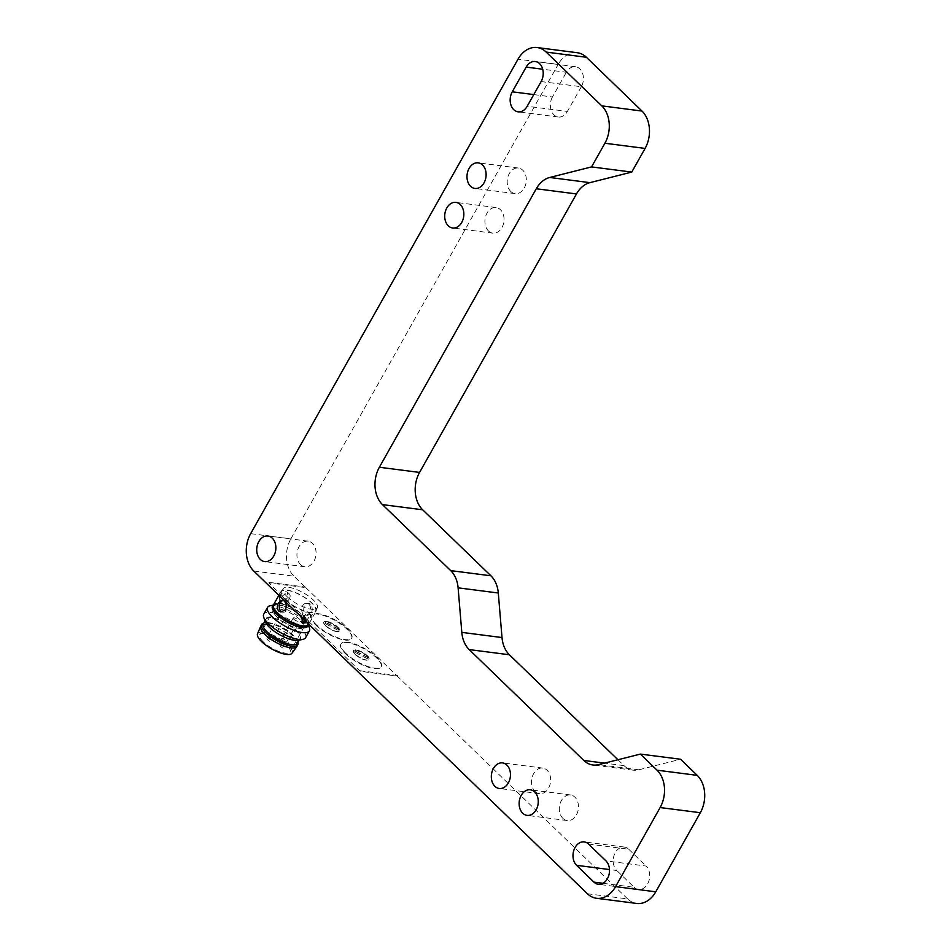 <?xml version="1.0" encoding="UTF-8"?>
<svg xmlns="http://www.w3.org/2000/svg" width="951" height="951" viewBox="0 0 951 951"><rect width="100%" height="100%" fill="white"/><g stroke="black" fill="none" stroke-linecap="round" stroke-linejoin="round"><path stroke-width="0.71" stroke-dasharray="4.75 3.57" d="M617.936 759.754L624.022 765.638A26.997 19.9 -82.7 0 0 633.104 770.167A26.997 19.9 -82.7 0 0 638.751 769.823L680.583 759.255M587.409 893.738L627.612 898.909A26.997 19.9 -82.7 0 0 636.695 903.45M627.612 898.909L397.185 676.042L360.203 671.275L268.8 582.868L305.782 587.635L293.966 576.199L253.774 571.028M250.66 533.654L290.863 538.837A26.997 19.9 -82.7 0 0 293.966 576.199M290.863 538.837L558.213 64.371L518.01 59.2M577.293 52.721A26.997 19.9 -82.7 0 0 558.213 64.371M300.516 564.585A12.898 9.51 -82.7 0 0 304.855 566.748A12.898 9.51 -82.7 0 0 315.934 555.17A12.898 9.51 -82.7 0 0 308.148 541.167A12.898 9.51 -82.7 0 0 297.782 549.607A12.898 9.51 -82.7 0 0 300.516 564.585M562.909 818.383A12.898 9.51 -82.7 0 0 567.248 820.558A12.898 9.51 -82.7 0 0 578.327 808.98A12.898 9.51 -82.7 0 0 570.541 794.965A12.898 9.51 -82.7 0 0 560.163 803.405A12.898 9.51 -82.7 0 0 562.909 818.383M535.104 791.494A12.898 9.51 -82.7 0 0 539.443 793.657A12.898 9.51 -82.7 0 0 550.522 782.079A12.898 9.51 -82.7 0 0 542.736 768.075A12.898 9.51 -82.7 0 0 532.37 776.515A12.898 9.51 -82.7 0 0 535.104 791.494M588.55 844.06L628.754 849.243A12.898 9.51 -82.7 0 0 624.415 847.068A12.898 9.51 -82.7 0 0 614.037 855.508A12.898 9.51 -82.7 0 0 616.771 870.486L609.484 869.559M603.041 883.289L634.151 887.295L616.771 870.486M634.151 887.295A12.898 9.51 -82.7 0 0 638.49 889.47A12.898 9.51 -82.7 0 0 648.867 881.03A12.898 9.51 -82.7 0 0 646.121 866.052L605.93 860.869M628.754 849.243L646.121 866.052M488.493 230.986A12.898 9.51 -82.7 0 0 492.832 233.15A12.898 9.51 -82.7 0 0 503.911 221.571A12.898 9.51 -82.7 0 0 496.125 207.568A12.898 9.51 -82.7 0 0 485.759 215.996A12.898 9.51 -82.7 0 0 488.493 230.986M510.77 191.448A12.898 9.51 -82.7 0 0 515.109 193.612A12.898 9.51 -82.7 0 0 526.188 182.033A12.898 9.51 -82.7 0 0 518.402 168.03A12.898 9.51 -82.7 0 0 508.036 176.458A12.898 9.51 -82.7 0 0 510.77 191.448M541.119 81.56L581.323 86.731A12.898 9.51 -82.7 0 0 575.498 66.713A12.898 9.51 -82.7 0 0 566.38 72.276L542.7 69.233M533.773 94.577L552.448 96.99L566.38 72.276M552.448 96.99A12.898 9.51 -82.7 0 0 558.273 117.009A12.898 9.51 -82.7 0 0 567.39 111.445L527.199 106.262M581.323 86.731L567.39 111.445M305.782 587.635L397.185 676.042M360.203 671.275L268.8 582.868M397.47 675.543L360.488 670.788M269.085 582.381L306.067 587.136M287.107 596.646A19.555 6.36 29.4 0 0 304.76 607.487A19.555 6.36 29.4 0 0 317.254 607.927A19.555 6.36 29.4 0 0 303.345 592.782A19.555 6.36 29.4 0 0 283.172 588.728A19.555 6.36 29.4 0 0 287.107 596.646M315.887 625.116A23.097 7.513 29.4 0 0 336.737 637.919A23.097 7.513 29.4 0 0 351.49 638.454A23.097 7.513 29.4 0 0 335.049 620.563A23.097 7.513 29.4 0 0 311.239 615.773A23.097 7.513 29.4 0 0 315.887 625.116M345.427 653.694A23.097 7.513 29.4 0 0 366.278 666.496A23.097 7.513 29.4 0 0 381.03 667.02A23.097 7.513 29.4 0 0 364.59 649.141A23.097 7.513 29.4 0 0 340.779 644.35A23.097 7.513 29.4 0 0 345.427 653.694M285.443 599.606A19.555 6.36 29.4 0 0 303.096 610.447A19.555 6.36 29.4 0 0 315.589 610.899A19.555 6.36 29.4 0 0 301.669 595.754A19.555 6.36 29.4 0 0 281.508 591.7A19.555 6.36 29.4 0 0 285.443 599.606M316.16 624.629A23.097 7.513 -150.6 0 1 311.524 615.273A23.097 7.513 -150.6 0 1 335.334 620.064A23.097 7.513 -150.6 0 1 351.763 637.955A23.097 7.513 -150.6 0 1 337.011 637.432A23.097 7.513 -150.6 0 1 316.16 624.629M345.7 653.194A23.097 7.513 -150.6 0 1 341.064 643.851A23.097 7.513 -150.6 0 1 364.875 648.641A23.097 7.513 -150.6 0 1 381.303 666.532A23.097 7.513 -150.6 0 1 366.551 665.997A23.097 7.513 -150.6 0 1 345.7 653.194M285.074 599.558A20.102 6.538 -150.6 0 1 281.032 591.427A20.102 6.538 -150.6 0 1 301.752 595.599A20.102 6.538 -150.6 0 1 316.053 611.16A20.102 6.538 -150.6 0 1 303.214 610.697A20.102 6.538 -150.6 0 1 285.074 599.558M325.611 625.841A8.999 2.924 29.4 0 0 333.742 630.834A8.999 2.924 29.4 0 0 339.483 631.036A8.999 2.924 29.4 0 0 333.076 624.07A8.999 2.924 29.4 0 0 323.804 622.204A8.999 2.924 29.4 0 0 325.611 625.841M355.151 654.419A8.999 2.924 29.4 0 0 363.282 659.4A8.999 2.924 29.4 0 0 369.024 659.614A8.999 2.924 29.4 0 0 362.616 652.636A8.999 2.924 29.4 0 0 353.344 650.769A8.999 2.924 29.4 0 0 355.151 654.419M308.54 624.51A20.102 6.538 29.4 0 0 294.239 608.937A20.102 6.538 29.4 0 0 273.519 604.777M279.535 596.943L279.202 600.854C281.805 602.197 284.682 601.068 287.832 597.49L287.535 592.235C284.634 590.844 281.971 592.414 279.535 596.943M302.014 617.948C305.152 614.37 308.041 613.252 310.656 614.584L309.764 619.481L307.125 622.632M310.811 604.206L309.016 603.493C302.204 602.221 302.275 615.083 307.482 615.392C312.094 613.668 313.319 610.055 311.179 604.515L310.811 604.206M325.753 625.592A8.999 2.924 -150.6 0 1 323.946 621.954A8.999 2.924 -150.6 0 1 333.219 623.82A8.999 2.924 -150.6 0 1 339.626 630.786A8.999 2.924 -150.6 0 1 333.872 630.584A8.999 2.924 -150.6 0 1 325.753 625.592M355.294 654.169A8.999 2.924 -150.6 0 1 353.487 650.532A8.999 2.924 -150.6 0 1 362.759 652.398A8.999 2.924 -150.6 0 1 369.166 659.364A8.999 2.924 -150.6 0 1 363.413 659.15A8.999 2.924 -150.6 0 1 355.294 654.169M289.259 598.868A6.003 3.554 -46 0 1 281.068 602.672A6.003 3.554 -46 0 1 282.685 595.885A6.003 3.554 -46 0 1 289.413 594.042A6.003 3.554 -46 0 1 289.259 598.868M305.426 620.991A6.003 3.554 134 0 0 308.778 612.777A6.003 3.554 134 0 0 300.587 616.569A6.003 3.554 134 0 0 300.433 621.395A6.003 3.554 134 0 0 301.538 621.978M281.983 611.945A6.003 4.422 -82.7 0 0 282.958 612.23A6.003 4.422 -82.7 0 0 288.105 606.845A6.003 4.422 -82.7 0 0 284.492 600.331A6.003 4.422 -82.7 0 0 283.35 600.378M308.909 604.218A6.003 4.422 97.3 0 1 310.181 611.196A6.003 4.422 97.3 0 1 305.354 615.119A6.003 4.422 97.3 0 1 301.74 608.604A6.003 4.422 97.3 0 1 306.888 603.207A6.003 4.422 97.3 0 1 308.909 604.218M277.918 612.955A19.555 6.36 -150.6 0 1 273.983 605.038A19.555 6.36 -150.6 0 1 294.156 609.092A19.555 6.36 -150.6 0 1 308.065 624.236A19.555 6.36 -150.6 0 1 295.571 623.797A19.555 6.36 -150.6 0 1 277.918 612.955M338.33 629.098L325.468 622.441A7.501 2.437 29.4 0 0 325.254 622.691A7.501 2.437 29.4 0 0 325.23 623.642L338.092 630.299A7.501 2.437 29.4 0 0 338.318 630.049A7.501 2.437 29.4 0 0 338.33 629.098L339.02 627.862A7.501 2.437 -150.6 0 1 339.008 628.813A7.501 2.437 -150.6 0 1 338.794 629.063L338.092 630.299M367.871 657.664L355.008 651.007A7.501 2.437 29.4 0 0 354.794 651.257A7.501 2.437 29.4 0 0 354.771 652.22L367.633 658.877A7.501 2.437 29.4 0 0 367.859 658.627A7.501 2.437 29.4 0 0 367.871 657.664L368.56 656.428A7.501 2.437 -150.6 0 1 368.548 657.391A7.501 2.437 -150.6 0 1 368.334 657.64L367.633 658.877M307.232 625.722A19.555 6.36 29.4 0 0 293.312 610.578A19.555 6.36 29.4 0 0 273.151 606.524M325.23 623.642L325.931 622.406A7.501 2.437 -150.6 0 1 325.943 621.455A7.501 2.437 -150.6 0 1 326.157 621.205L325.468 622.441M326.157 621.205L339.02 627.862M338.794 629.063L325.931 622.406M354.771 652.22L355.472 650.983A7.501 2.437 -150.6 0 1 355.484 650.032A7.501 2.437 -150.6 0 1 355.698 649.771L355.008 651.007M355.698 649.771L368.56 656.428M368.334 657.64L355.472 650.983M273.306 605.312A20.316 6.609 -150.6 0 1 274.684 604.777A20.316 6.609 -150.6 0 1 303.809 617.877A20.316 6.609 -150.6 0 1 307.922 623.499A20.316 6.609 -150.6 0 1 308.183 624.973M309.432 627.874A24.001 7.81 29.4 0 0 304.558 621.229A24.001 7.81 29.4 0 0 270.167 605.751M305.568 637.717A24.001 7.81 29.4 0 0 295.214 623.428A24.001 7.81 29.4 0 0 270.762 612.492A24.001 7.81 29.4 0 0 263.748 614.156M298.448 640.32A20.316 6.609 29.4 0 0 294.477 628.861A20.316 6.609 29.4 0 0 271.178 617.591A20.316 6.609 29.4 0 0 265.21 621.597M269.846 627.291A19.555 6.36 -150.6 0 1 265.911 619.374A19.555 6.36 -150.6 0 1 286.073 623.428A19.555 6.36 -150.6 0 1 299.993 638.573A19.555 6.36 -150.6 0 1 287.499 638.121A19.555 6.36 -150.6 0 1 269.846 627.291M297.342 643.268A19.555 6.36 29.4 0 0 297.378 640.772A19.555 6.36 29.4 0 0 293.407 635.351A19.555 6.36 29.4 0 0 265.377 622.75A19.555 6.36 29.4 0 0 263.261 624.07M297.901 642.294A20.696 6.74 29.4 0 0 297.841 642.127A20.696 6.74 29.4 0 0 293.645 636.397A20.696 6.74 29.4 0 0 263.986 623.048A20.696 6.74 29.4 0 0 263.819 623.083M296.878 646.418A20.696 6.74 29.4 0 0 282.15 630.382A20.696 6.74 29.4 0 0 260.812 626.091M291.993 653.218A19.793 6.443 29.4 0 0 278.037 637.693A19.793 6.443 29.4 0 0 257.519 633.794M263.213 641.806A17.403 5.658 -150.6 0 1 259.718 634.769A17.403 5.658 -150.6 0 1 277.656 638.371A17.403 5.658 -150.6 0 1 290.031 651.851A17.403 5.658 -150.6 0 1 278.916 651.447A17.403 5.658 -150.6 0 1 263.213 641.806M277.145 617.092A17.403 5.658 -150.6 0 1 273.638 610.055A17.403 5.658 -150.6 0 1 291.577 613.657A17.403 5.658 -150.6 0 1 303.951 627.137A17.403 5.658 -150.6 0 1 292.849 626.733A17.403 5.658 -150.6 0 1 277.145 617.092M279.749 617.425A2.996 0.975 29.4 0 0 282.459 619.089A2.996 0.975 29.4 0 0 284.373 619.16A2.996 0.975 29.4 0 0 282.245 616.842A2.996 0.975 29.4 0 0 279.154 616.212A2.996 0.975 29.4 0 0 279.749 617.425M292.872 624.213A2.996 0.975 29.4 0 0 295.583 625.877A2.996 0.975 29.4 0 0 297.497 625.948A2.996 0.975 29.4 0 0 295.357 623.63A2.996 0.975 29.4 0 0 292.266 623A2.996 0.975 29.4 0 0 292.872 624.213M293.823 619.244A2.996 0.975 29.4 0 0 296.534 620.908A2.996 0.975 29.4 0 0 298.448 620.967A2.996 0.975 29.4 0 0 296.308 618.649A2.996 0.975 29.4 0 0 293.217 618.031A2.996 0.975 29.4 0 0 293.823 619.244M624.022 765.638L604.551 763.13M638.751 769.823L598.548 764.64M268.051 638.192A2.996 0.975 29.4 0 0 270.762 639.845A2.996 0.975 29.4 0 0 272.675 639.916A2.996 0.975 29.4 0 0 272.081 638.703A2.996 0.975 29.4 0 0 269.371 637.039A2.996 0.975 29.4 0 0 267.457 636.968A2.996 0.975 29.4 0 0 268.051 638.192M281.175 644.98A2.996 0.975 29.4 0 0 284.92 646.918A2.996 0.975 29.4 0 0 285.799 646.704A2.996 0.975 29.4 0 0 284.504 644.921A2.996 0.975 29.4 0 0 281.448 643.554A2.996 0.975 29.4 0 0 280.569 643.768A2.996 0.975 29.4 0 0 281.175 644.98M282.126 639.999A2.996 0.975 29.4 0 0 284.836 641.663A2.996 0.975 29.4 0 0 286.75 641.735A2.996 0.975 29.4 0 0 286.144 640.522A2.996 0.975 29.4 0 0 283.434 638.858A2.996 0.975 29.4 0 0 281.52 638.787A2.996 0.975 29.4 0 0 282.126 639.999M633.104 770.167L592.913 764.996M308.148 541.167L267.944 535.995M304.855 566.748L264.651 561.577M570.541 794.965L530.337 789.794M567.248 820.558L527.044 815.376M542.736 768.075L502.544 762.904M539.443 793.657L499.239 788.486M624.415 847.068L584.211 841.897M638.49 889.47L598.298 884.287M496.125 207.568L455.921 202.385M492.832 233.15L452.628 227.978M518.402 168.03L478.21 162.847M515.109 193.612L474.906 188.441M575.498 66.713L535.294 61.53M558.273 117.009L518.081 111.826M315.589 610.899L317.254 607.927M281.508 591.7L283.172 588.728M308.718 624.177L316.053 611.16M278.857 595.29L281.032 591.427M289.413 594.042L287.535 592.235M281.068 602.672L279.19 600.854M300.433 621.395L302.311 623.214M308.778 612.777L310.656 614.584M284.492 600.331L282.364 600.057M282.958 612.23L280.83 611.957M305.354 615.119L307.482 615.392M306.888 603.207L309.016 603.493M307.328 625.556L308.065 624.236M273.246 606.346L273.983 605.038M325.254 622.691L325.943 621.455M338.318 630.049L339.008 628.813M354.794 651.257L355.484 650.032M367.859 658.627L368.548 657.391M274.684 604.777L273.377 605.062M307.922 623.499L308.362 624.771M299.078 640.189L299.993 638.573M265.008 620.979L265.911 619.374M265.377 622.75L263.986 623.048M297.378 640.772L297.841 642.127M290.031 651.851L303.951 627.137M259.718 634.769L273.638 610.055M279.154 616.212L267.457 636.968C265.127 639.179 271.142 643.898 272.675 639.916L284.373 619.16M292.266 623L280.569 643.768C279.38 645.301 280.307 646.799 283.315 648.237L285.799 646.704L297.497 625.948M293.217 618.031L281.52 638.787C279.202 640.986 285.205 645.717 286.75 641.735L298.448 620.967"/><path stroke-width="1.43" d="M591.558 166.912L604.895 143.244A26.997 19.9 -82.7 0 0 601.781 105.87L546.183 52.091A26.997 19.9 -82.7 0 0 537.089 47.55A26.997 19.9 -82.7 0 0 518.01 59.2L250.66 533.654A26.997 19.9 -82.7 0 0 253.774 571.028L587.409 893.738A26.997 19.9 -82.7 0 0 596.491 898.279A26.997 19.9 -82.7 0 0 615.582 886.629L660.137 807.554A26.997 19.9 -82.7 0 0 657.034 770.179L640.38 754.084L598.548 764.64A26.997 19.9 97.3 0 1 592.913 764.996A26.997 19.9 97.3 0 1 583.819 760.455L469.2 649.592A26.997 19.9 97.3 0 1 461.806 632.379L458.109 587.837A26.997 19.9 -82.7 0 0 450.715 570.624L382.468 504.612A26.997 19.9 97.3 0 1 379.366 467.25L536.281 188.762A26.997 19.9 97.3 0 1 549.726 177.468L591.558 166.912L631.749 172.083L589.929 182.651A26.997 19.9 -82.7 0 0 576.484 193.945L419.569 472.421A26.997 19.9 -82.7 0 0 422.672 509.795L490.918 575.795L450.715 570.624M260.312 559.414A12.898 9.51 97.3 0 1 257.578 544.424A12.898 9.51 97.3 0 1 267.944 535.995A12.898 9.51 97.3 0 1 275.731 549.999A12.898 9.51 97.3 0 1 264.651 561.577A12.898 9.51 97.3 0 1 260.312 559.414M522.705 813.212A12.898 9.51 97.3 0 1 519.971 798.222A12.898 9.51 97.3 0 1 530.337 789.794A12.898 9.51 97.3 0 1 538.123 803.797A12.898 9.51 97.3 0 1 527.044 815.376A12.898 9.51 97.3 0 1 522.705 813.212M494.9 786.322A12.898 9.51 97.3 0 1 492.166 771.332A12.898 9.51 97.3 0 1 502.544 762.904A12.898 9.51 97.3 0 1 510.318 776.908A12.898 9.51 97.3 0 1 499.239 788.486A12.898 9.51 97.3 0 1 494.9 786.322M593.947 882.124L576.579 865.315A12.898 9.51 97.3 0 1 573.833 850.337A12.898 9.51 97.3 0 1 584.211 841.897A12.898 9.51 97.3 0 1 588.55 844.06L605.93 860.869A12.898 9.51 97.3 0 1 608.664 875.859A12.898 9.51 97.3 0 1 598.298 884.287A12.898 9.51 97.3 0 1 593.947 882.124L603.041 883.289M448.29 225.803A12.898 9.51 97.3 0 1 445.555 210.825A12.898 9.51 97.3 0 1 455.921 202.385A12.898 9.51 97.3 0 1 463.708 216.4A12.898 9.51 97.3 0 1 452.628 227.978A12.898 9.51 97.3 0 1 448.29 225.803M470.567 186.265A12.898 9.51 97.3 0 1 467.833 171.287A12.898 9.51 97.3 0 1 478.21 162.847A12.898 9.51 97.3 0 1 485.985 176.862A12.898 9.51 97.3 0 1 474.906 188.441A12.898 9.51 97.3 0 1 470.567 186.265M512.256 91.807L526.176 67.105A12.898 9.51 97.3 0 1 535.294 61.53A12.898 9.51 97.3 0 1 541.119 81.56L527.199 106.262A12.898 9.51 97.3 0 1 518.081 111.826A12.898 9.51 97.3 0 1 512.256 91.807L533.773 94.577M604.895 143.244L645.087 148.415A26.997 19.9 -82.7 0 0 641.984 111.053L601.781 105.87M645.087 148.415L631.749 172.083M458.109 587.837L498.3 593.008A26.997 19.9 -82.7 0 0 490.918 575.795M498.3 593.008L502.009 637.55A26.997 19.9 -82.7 0 0 509.391 654.763L617.936 759.754M660.137 807.554L700.34 812.725A26.997 19.9 -82.7 0 0 697.226 775.362L680.583 759.255L640.38 754.084M700.34 812.725L655.774 891.8L615.582 886.629M596.491 898.279L636.695 903.45A26.997 19.9 -82.7 0 0 655.774 891.8M546.183 52.091L586.375 57.262A26.997 19.9 -82.7 0 0 577.293 52.721L537.089 47.55M586.375 57.262L641.984 111.053M284.242 601.044C286.548 603.635 286.881 606.595 285.241 609.9L280.83 611.957L278.667 610.934C276.931 608.616 276.896 605.882 278.595 602.708L282.364 600.057L284.242 601.044M278.857 595.29L273.519 604.777A20.102 6.538 29.4 0 0 277.561 612.908A20.102 6.538 29.4 0 0 295.702 624.046A20.102 6.538 29.4 0 0 308.54 624.51L308.718 624.177M307.125 622.632L302.311 623.214L302.014 617.948M301.538 621.978A6.003 3.554 134 0 0 305.426 620.991M283.35 600.378A6.003 4.422 -82.7 0 0 280.248 602.922A6.003 4.422 -82.7 0 0 281.983 611.945M273.246 606.346L273.151 606.524A19.555 6.36 29.4 0 0 277.086 614.441A19.555 6.36 29.4 0 0 294.739 625.271A19.555 6.36 29.4 0 0 307.232 625.722L307.328 625.556M308.183 624.973A20.316 6.609 -150.6 0 1 286.94 621.883A20.316 6.609 -150.6 0 1 273.306 605.312M273.377 605.062L270.167 605.751A24.001 7.81 29.4 0 0 267.576 607.38A24.001 7.81 29.4 0 0 272.402 617.08A24.001 7.81 29.4 0 0 294.061 630.382A24.001 7.81 29.4 0 0 309.384 630.941A24.001 7.81 29.4 0 0 309.432 627.874L308.362 624.771M267.576 607.38L263.748 614.156A24.001 7.81 29.4 0 0 263.712 617.223A24.001 7.81 29.4 0 0 268.574 623.868A24.001 7.81 29.4 0 0 302.965 639.345A24.001 7.81 29.4 0 0 305.568 637.717L309.384 630.941M263.712 617.223L265.21 621.597A20.316 6.609 29.4 0 0 279.701 634.733A20.316 6.609 29.4 0 0 298.448 640.32L302.965 639.345M265.008 620.979L263.261 624.07A19.555 6.36 29.4 0 0 267.195 631.987A19.555 6.36 29.4 0 0 284.848 642.817A19.555 6.36 29.4 0 0 297.342 643.268L299.078 640.189M263.819 623.083A20.696 6.74 29.4 0 0 261.739 624.45A20.696 6.74 29.4 0 0 265.9 632.819A20.696 6.74 29.4 0 0 284.587 644.291A20.696 6.74 29.4 0 0 297.806 644.766A20.696 6.74 29.4 0 0 297.901 642.294M261.739 624.45L260.812 626.091A20.696 6.74 29.4 0 0 260.705 626.305A20.696 6.74 29.4 0 0 264.984 634.472A20.696 6.74 29.4 0 0 283.339 645.812A20.696 6.74 29.4 0 0 296.748 646.621A20.696 6.74 29.4 0 0 296.878 646.418L297.806 644.766M260.705 626.305L257.519 633.794A19.793 6.443 29.4 0 0 261.608 641.592A19.793 6.443 29.4 0 0 279.166 652.457A19.793 6.443 29.4 0 0 291.993 653.218L296.748 646.621M589.929 182.651L549.726 177.468M576.484 193.945L536.281 188.762M419.569 472.421L379.366 467.25M422.672 509.795L382.468 504.612M502.009 637.55L461.806 632.379M509.391 654.763L469.2 649.592M604.551 763.13L583.819 760.455M697.226 775.362L657.034 770.179M609.484 869.559L576.579 865.315M542.7 69.233L526.176 67.105"/></g></svg>
